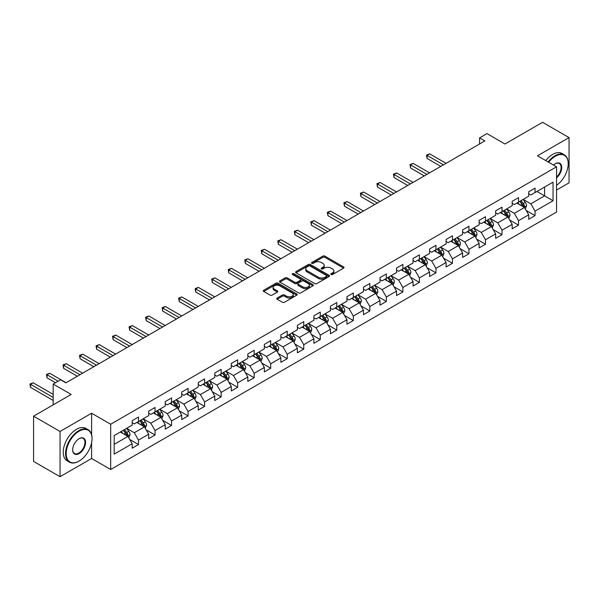 <?xml version="1.0" encoding="UTF-8"?>
<svg xmlns="http://www.w3.org/2000/svg" width="599" height="599" viewBox="0 0 599 599"><rect width="100%" height="100%" fill="white"/><g stroke="black" fill="none" stroke-linecap="round" stroke-linejoin="round"><path stroke-width="0.9" d="M331.105 274.507A1.026 0.592 0 0 0 332.557 274.507L343.601 268.135A1.468 0.846 0 0 0 344.036 267.528A1.468 0.846 0 0 0 343.601 266.929L324.89 256.125A1.468 0.846 0 0 0 322.809 256.125L311.765 262.504A1.026 0.592 0 0 0 311.465 262.924A1.026 0.592 0 0 0 311.765 263.343A1.026 0.592 0 0 0 313.217 263.343L314.647 262.519A4.702 2.718 0 0 1 321.304 262.519L322.861 263.418A4.702 2.718 0 0 1 324.239 265.342A4.702 2.718 0 0 1 322.861 267.259L321.431 268.09A1.026 0.592 0 0 0 321.131 268.509A1.026 0.592 0 0 0 321.431 268.929A1.026 0.592 0 0 0 322.891 268.929L324.321 268.105A4.702 2.718 0 0 1 330.97 268.105L332.527 269.003A4.702 2.718 0 0 1 333.905 270.92A4.702 2.718 0 0 1 332.527 272.844L331.105 273.668A1.026 0.592 0 0 0 330.798 274.087A1.026 0.592 0 0 0 331.105 274.507L331.105 273.668M277.172 298.017A1.468 0.846 0 0 0 276.745 298.624A1.468 0.846 0 0 0 277.172 299.223L282.421 302.255A1.468 0.846 0 0 0 284.503 302.255L296.767 295.172A1.468 0.846 0 0 0 297.201 294.573A1.468 0.846 0 0 0 296.767 293.967L278.056 283.17A1.468 0.846 0 0 0 275.982 283.17L263.71 290.245A1.468 0.846 0 0 0 263.283 290.852A1.468 0.846 0 0 0 263.71 291.451L270.052 295.112A1.468 0.846 0 0 0 272.133 295.112L277.382 292.08A1.468 0.846 0 0 0 277.809 291.481A1.468 0.846 0 0 0 277.382 290.882L274.237 289.062A3.931 2.269 0 0 1 273.084 287.46A3.931 2.269 0 0 1 275.51 285.364A3.931 2.269 0 0 1 279.8 285.85L292.117 292.963A3.931 2.269 0 0 1 293.27 294.573A3.931 2.269 0 0 1 290.844 296.67A3.931 2.269 0 0 1 286.554 296.176L284.503 294.993A1.468 0.846 0 0 0 282.421 294.993L277.172 298.017L277.172 299.223L282.421 296.213L282.421 294.993M556.553 190.048L569.05 182.83L569.05 137.583L542.574 122.301L504.972 144.007L486.972 133.607L479.559 137.89L484.853 140.945L65.875 382.843L60.581 379.781L53.169 384.064L53.169 404.857M91.61 434.709L91.61 413.235L60.05 431.452L33.574 416.17L71.169 394.456L53.169 384.064M91.61 413.235L110.673 424.234L556.553 166.814L556.553 212.061L110.673 469.489L110.673 424.234M569.05 137.583L537.49 155.807L556.553 166.814M314.752 283.589A1.468 0.846 0 0 0 316.834 283.589L329.098 276.506A1.468 0.846 0 0 0 329.532 275.907A1.468 0.846 0 0 0 329.098 275.3L310.387 264.503A1.468 0.846 0 0 0 308.305 264.503L296.041 271.579A1.468 0.846 0 0 0 295.614 272.186A1.468 0.846 0 0 0 296.041 272.785L314.752 283.589M292.866 274.731A1.026 0.592 0 0 1 293.914 274.874L293.914 273.653L312.933 284.637A1.468 0.846 0 0 1 313.367 285.236A1.468 0.846 0 0 1 312.933 285.835L300.668 292.918A1.468 0.846 0 0 1 298.587 292.918L279.875 282.114L285.124 279.104L285.124 277.884L279.875 280.916A1.468 0.846 0 0 0 279.448 281.515A1.468 0.846 0 0 0 279.875 282.114L279.875 280.916M285.124 279.104A1.468 0.846 0 0 1 287.206 279.104L287.206 277.884A1.468 0.846 0 0 0 285.124 277.884M287.206 277.884L294.798 282.264A1.468 0.846 0 0 0 296.872 282.264L300.354 280.257A1.468 0.846 0 0 0 300.788 279.658A1.468 0.846 0 0 0 300.354 279.052L292.454 274.492A1.026 0.592 0 0 1 292.155 274.072A1.026 0.592 0 0 1 292.791 273.526A1.026 0.592 0 0 1 293.914 273.653M60.05 431.452L60.05 476.699L33.574 461.417L33.574 416.17M129.684 439.434L138.526 444.54L138.526 440.078L148.694 434.208L148.694 438.67L155.051 435.001L155.051 430.539L165.219 424.669L165.219 429.131L171.569 425.462L171.569 421L181.737 415.129L181.737 419.592L188.093 415.923L188.093 411.461L198.262 405.59L198.262 410.053L204.618 406.384L204.618 401.922L214.786 396.051L214.786 400.514L221.136 396.845L221.136 392.382L231.304 386.512L231.304 390.975L237.661 387.306L237.661 382.843L247.829 376.973L247.829 381.436L254.178 377.767L254.178 373.304L264.346 367.434L264.346 371.897L270.703 368.228L270.703 363.765L280.871 357.895L280.871 362.358L287.228 358.689L287.228 354.226L297.396 348.356L297.396 352.818L303.745 349.15L303.745 344.687L313.913 338.817L313.913 343.279L320.27 339.611L320.27 335.148L330.438 329.278L330.438 333.74L336.788 330.071L336.788 325.609L346.956 319.739L346.956 324.201L353.313 320.532L353.313 316.07L363.481 310.2L363.481 314.662L369.838 310.993L369.838 306.531L379.998 300.661L379.998 305.123L386.355 301.454L386.355 296.992L396.523 291.121L396.523 295.584L402.88 291.915L402.88 287.453L413.048 281.582L413.048 286.045L419.397 282.376L419.397 277.914L429.565 272.043L429.565 276.506L435.922 272.837L435.922 268.374L446.09 262.504L446.09 266.967L452.447 263.298L452.447 258.835L462.608 252.965L462.608 257.435L468.965 253.766L468.965 249.296L479.133 243.426L479.133 247.896L485.49 244.227L485.49 239.757L495.658 233.887L495.658 238.357L502.007 234.688L502.007 230.218L512.175 224.348L512.175 228.818L518.532 225.149L518.532 220.679L528.7 214.809L528.7 219.279L535.057 215.61L535.057 211.148L553.057 200.747L553.057 182.163L544.588 187.053L544.588 195.858L553.057 200.747M138.526 444.54L132.177 448.209L132.177 443.747L114.169 454.139L114.169 435.548L132.177 425.155L132.177 420.693L138.526 417.024L138.526 421.486L148.694 415.616L148.694 411.154L155.051 407.485L155.051 411.947L165.219 406.077L165.219 401.615L171.569 397.946L171.569 402.408L181.737 396.538L181.737 392.075L188.093 388.407L188.093 392.869L198.262 386.999L198.262 382.536L204.618 378.868L204.618 383.33L214.786 377.46L214.786 372.997L221.136 369.328L221.136 373.791L231.304 367.921L231.304 363.458L237.661 359.789L237.661 364.252L247.829 358.382L247.829 353.919L254.178 350.25L254.178 354.713L264.346 348.843L264.346 344.38L270.703 340.711L270.703 345.174L280.871 339.304L280.871 334.841L287.228 331.172L287.228 335.635L297.396 329.764L297.396 325.302L303.745 321.633L303.745 326.096L313.913 320.225L313.913 315.763L320.27 312.094L320.27 316.557L330.438 310.686L330.438 306.224L336.788 302.555L336.788 307.017L346.956 301.147L346.956 296.685L353.313 293.016L353.313 297.478L363.481 291.616L363.481 287.146L369.838 283.477L369.838 287.947L379.998 282.077L379.998 277.607L386.355 273.938L386.355 278.408L396.523 272.538L396.523 268.067L402.88 264.399L402.88 268.869L413.048 262.998L413.048 258.528L419.397 254.86L419.397 259.33L429.565 253.459L429.565 248.989L435.922 245.328L435.922 249.79L446.09 243.92L446.09 239.458L452.447 235.789L452.447 240.251L462.608 234.381L462.608 229.919L468.965 226.25L468.965 230.712L479.133 224.842L479.133 220.38L485.49 216.711L485.49 221.173L495.658 215.303L495.658 210.841L502.007 207.172L502.007 211.634L512.175 205.764L512.175 201.301L518.532 197.633L518.532 202.095L528.7 196.225L528.7 191.762L535.057 188.093L535.057 192.556L553.057 182.163M136.834 422.467L144.456 426.87L134.288 432.74L126.666 428.337M132.177 422.707L134.288 423.935L138.526 421.486M134.288 432.74L138.526 440.078M144.456 426.87L148.694 434.208M153.359 412.928L160.981 417.331L150.813 423.201L143.191 418.798M148.694 413.168L150.813 414.396L155.051 411.947M150.813 423.201L155.051 430.539M160.981 417.331L165.219 424.669M169.876 403.389L177.506 407.792L167.338 413.662L159.708 409.259M165.219 403.629L167.338 404.857L171.569 402.408M167.338 413.662L171.569 421M177.506 407.792L181.737 415.129M186.401 393.85L194.024 398.253L183.856 404.123L176.233 399.72M181.737 394.09L183.856 395.318L188.093 392.869M183.856 404.123L188.093 411.461M194.024 398.253L198.262 405.59M202.919 384.311L210.548 388.714L200.38 394.584L192.751 390.181M198.262 384.558L200.38 385.778L204.618 383.33M200.38 394.584L204.618 401.922M210.548 388.714L214.786 396.051M219.444 374.772L227.066 379.174L216.898 385.045L209.276 380.642M214.786 375.019L216.898 376.239L221.136 373.791M216.898 385.045L221.136 392.382M227.066 379.174L231.304 386.512M235.961 365.233L243.591 369.635L233.423 375.506L225.801 371.103M231.304 365.48L233.423 366.7L237.661 364.252M233.423 375.506L237.661 382.843M243.591 369.635L247.829 376.973M252.486 355.694L260.116 360.096L249.948 365.967L242.318 361.564M247.829 355.941L249.948 357.161L254.178 354.713M249.948 365.967L254.178 373.304M260.116 360.096L264.346 367.434M269.011 346.155L276.633 350.557L266.465 356.427L258.843 352.025M264.346 346.402L266.465 347.622L270.703 345.174M266.465 356.427L270.703 363.765M276.633 350.557L280.871 357.895M285.528 336.616L293.158 341.018L282.99 346.888L275.36 342.486M280.871 336.863L282.99 338.083L287.228 335.635M282.99 346.888L287.228 354.226M293.158 341.018L297.396 348.356M302.053 327.076L309.676 331.479L299.507 337.349L291.885 332.947M297.396 327.324L299.507 328.544L303.745 326.096M299.507 337.349L303.745 344.687M309.676 331.479L313.913 338.817M318.571 317.537L326.2 321.94L316.032 327.81L308.41 323.408M313.913 317.784L316.032 319.005L320.27 316.557M316.032 327.81L320.27 335.148M326.2 321.94L330.438 329.278M335.096 307.998L342.725 312.401L332.557 318.271L324.928 313.869M330.438 308.245L332.557 309.466L336.788 307.017M332.557 318.271L336.788 325.609M342.725 312.401L346.956 319.739M351.62 298.459L359.243 302.862L349.075 308.732L341.452 304.329M346.956 298.706L349.075 299.927L353.313 297.478M349.075 308.732L353.313 316.07M359.243 302.862L363.481 310.2M368.138 288.92L375.768 293.323L365.6 299.193L357.97 294.79M363.481 289.167L365.6 290.388L369.838 287.947M365.6 299.193L369.838 306.531M375.768 293.323L379.998 300.661M384.663 279.381L392.285 283.784L382.117 289.654L374.495 285.251M379.998 279.628L382.117 280.849L386.355 278.408M382.117 289.654L386.355 296.992M392.285 283.784L396.523 291.121M401.18 269.842L408.81 274.245L398.642 280.115L391.02 275.712M396.523 270.089L398.642 271.31L402.88 268.869M398.642 280.115L402.88 287.453M408.81 274.245L413.048 281.582M417.705 260.303L425.327 264.706L415.167 270.576L407.537 266.173M413.048 260.55L415.167 261.77L419.397 259.33M415.167 270.576L419.397 277.914M425.327 264.706L429.565 272.043M434.23 250.764L441.852 255.167L431.684 261.037L424.062 256.634M429.565 251.011L431.684 252.231L435.922 249.79M431.684 261.037L435.922 268.374M441.852 255.167L446.09 262.504M450.748 241.225L458.377 245.627L448.209 251.498L440.579 247.095M446.09 241.472L448.209 242.692L452.447 240.251M448.209 251.498L452.447 258.835M458.377 245.627L462.608 252.965M467.272 231.686L474.895 236.088L464.727 241.959L457.104 237.556M462.608 231.933L464.727 233.153L468.965 230.712M464.727 241.959L468.965 249.296M474.895 236.088L479.133 243.426M483.79 222.147L491.42 226.549L481.252 232.419L473.622 228.017M479.133 222.394L481.252 223.614L485.49 221.173M481.252 232.419L485.49 239.757M491.42 226.549L495.658 233.887M500.315 212.608L507.937 217.01L497.776 222.88L490.147 218.478M495.658 212.855L497.776 214.075L502.007 211.634M497.776 222.88L502.007 230.218M507.937 217.01L512.175 224.348M516.84 203.076L524.462 207.479L514.294 213.341L506.672 208.939M512.175 203.316L514.294 204.544L518.532 202.095M514.294 213.341L518.532 220.679M524.462 207.479L528.7 214.809M536.959 191.455L544.588 195.858L530.819 203.81L523.189 199.407M528.7 193.777L530.819 195.004L535.057 192.556M530.819 203.81L535.057 211.148M60.05 476.699L91.61 458.482L110.673 469.489M479.559 137.89L479.559 144.007M114.169 444.353L127.939 436.409L120.309 432.006M127.939 436.409L132.177 443.747M526.207 210.504L535.057 215.61M509.689 220.043L518.532 225.149M493.164 229.582L502.007 234.688M476.647 239.121L485.49 244.227M460.122 248.66L468.965 253.766M443.597 258.199L452.447 263.298M427.08 267.738L435.922 272.837M410.555 277.277L419.397 282.376M394.037 286.809L402.88 291.915M377.512 296.348L386.355 301.454M360.987 305.887L369.838 310.993M344.47 315.426L353.313 320.532M327.945 324.965L336.788 330.071M311.428 334.504L320.27 339.611M294.903 344.043L303.745 349.15M278.385 353.582L287.228 358.689M261.86 363.121L270.703 368.228M245.335 372.66L254.178 377.767M228.818 382.199L237.661 387.306M212.293 391.739L221.136 396.845M195.776 401.278L204.618 406.384M179.251 410.817L188.093 415.923M162.726 420.356L171.569 425.462M146.208 429.895L155.051 435.001M91.61 458.482L91.61 442.706M331.509 274.656L332.527 274.065A4.702 2.718 0 0 0 333.905 272.148L333.905 270.92M324.239 265.342L324.239 266.562A4.702 2.718 0 0 1 322.861 268.487L321.843 269.071M343.601 266.929L343.601 268.135L324.89 257.353A1.468 0.846 0 0 0 322.809 257.353L312.176 263.493M329.083 276.513L310.387 265.724A1.468 0.846 0 0 0 308.305 265.724L296.063 272.792M326.5 276.326A1.026 0.592 0 0 0 326.799 275.907A1.026 0.592 0 0 0 326.5 275.488L310.072 266.001A1.026 0.592 0 0 0 308.62 266.001L307.115 266.869A4.702 2.718 0 0 0 305.737 268.794A4.702 2.718 0 0 0 307.115 270.711L318.339 277.195A4.702 2.718 0 0 0 324.995 277.195L326.5 276.326L326.5 277.547A1.026 0.592 0 0 0 326.799 277.127L326.799 275.907M305.737 268.794L305.737 270.014A4.702 2.718 0 0 0 307.115 271.939L307.115 270.711M326.5 277.547L324.995 278.415A4.702 2.718 0 0 1 318.339 278.415L307.115 271.939M287.206 279.104L294.798 283.492A1.468 0.846 0 0 0 296.872 283.492L300.354 281.478A1.468 0.846 0 0 0 300.788 280.879L300.788 279.658M293.914 274.874L312.918 285.85M302.667 286.816A3.931 2.269 0 0 0 306.958 287.303A3.931 2.269 0 0 0 309.384 285.206A3.931 2.269 0 0 0 308.23 283.604L303.888 281.096A1.468 0.846 0 0 0 301.814 281.096L298.332 283.11A1.468 0.846 0 0 0 297.898 283.709A1.468 0.846 0 0 0 298.332 284.308L302.667 286.816L302.667 288.037A3.931 2.269 0 0 0 306.958 288.531A3.931 2.269 0 0 0 309.384 286.427L309.384 285.206M297.898 283.709L297.898 284.929A1.468 0.846 0 0 0 298.332 285.528L298.332 284.308M302.667 288.037L298.332 285.528M293.27 294.573L293.27 295.794A3.931 2.269 0 0 1 290.844 297.89A3.931 2.269 0 0 1 286.554 297.396L284.503 296.213A1.468 0.846 0 0 0 282.421 296.213M273.084 287.46L273.084 288.681A3.931 2.269 0 0 0 274.237 290.283L274.237 289.062M277.382 290.882L277.382 292.08L274.237 290.283M296.752 295.18L278.056 284.39A1.468 0.846 0 0 0 275.982 284.39L263.732 291.458M525.301 208.924L526.558 205.749A3.968 2.291 -120 0 0 525.293 202.372L523.107 199.452M519.296 204.491L517.813 202.507M446.09 163.325L429.708 153.868L427.057 155.396L427.057 158.45L440.797 166.387M523.848 207.119L524.417 205.921A3.968 2.291 -120 0 0 523.279 203.533L521.093 200.613M520.097 201.189L522.523 204.424A2.022 1.168 60 0 1 522.89 205.038L524.417 205.921M519.82 201.346L522.006 204.266A3.968 2.291 60 0 1 523.144 206.655M427.057 158.45L426.473 155.059L443.44 164.852M426.473 155.059L429.708 153.868M556.553 185.331A18.27 10.55 120 0 0 568.204 163.759A18.27 10.55 120 0 0 555.28 156.294A18.27 10.55 120 0 0 548.647 162.247M548.092 161.932A18.719 10.812 -60 0 1 554.966 155.747A18.719 10.812 -60 0 1 564.325 154.819A18.719 10.812 -60 0 1 568.204 163.392A18.719 10.812 -60 0 1 568.204 163.572M553.513 165.062A9.135 5.279 -60 0 1 555.28 163.752L555.28 163.752A9.135 5.279 -60 0 1 561.712 166.769A9.135 5.279 -60 0 1 556.553 177.798M545.764 160.584A18.719 10.812 -60 0 1 552.637 154.4A18.719 10.812 -60 0 1 561.997 153.471L564.325 154.819M556.553 176.967A8.685 5.017 120 0 0 560.896 169.442A8.685 5.017 120 0 0 559.309 163.512A8.685 5.017 120 0 0 555.123 163.849M78.798 461.23L79.113 461.05A18.27 10.55 120 0 0 92.036 438.67A18.27 10.55 120 0 0 79.113 431.205A18.27 10.55 120 0 0 66.19 453.585A18.27 10.55 120 0 0 79.113 461.05L78.798 461.23A18.719 10.812 -60 0 1 69.432 462.158A18.719 10.812 -60 0 1 66.564 447.154A18.719 10.812 -60 0 1 78.798 430.659A18.719 10.812 -60 0 1 88.158 429.73A18.719 10.812 -60 0 1 92.036 438.303A18.719 10.812 -60 0 1 92.036 438.49M79.113 453.585A9.135 5.279 -60 0 1 72.651 449.856A9.135 5.279 -60 0 1 79.113 438.67L79.113 438.67A9.135 5.279 -60 0 1 85.575 442.399A9.135 5.279 -60 0 1 79.113 453.585M72.651 449.669A8.685 5.017 120 0 0 74.448 453.465A8.685 5.017 120 0 0 78.798 453.039A8.685 5.017 120 0 0 84.474 445.386A8.685 5.017 120 0 0 83.141 438.423A8.685 5.017 120 0 0 78.956 438.768M69.432 462.158L67.103 460.811A18.719 10.812 -60 0 1 64.235 445.813A18.719 10.812 -60 0 1 76.462 429.311A18.719 10.812 -60 0 1 85.829 428.382L88.158 429.73M508.776 218.463L510.034 215.288A3.968 2.291 -120 0 0 508.768 211.911L506.582 208.991M502.771 214.03L501.288 212.046M429.565 172.864L413.183 163.407L410.532 164.935L410.532 167.99L424.272 175.926M507.323 216.658L507.892 215.46A3.968 2.291 -120 0 0 506.761 213.072L504.575 210.152M503.579 210.728L506.005 213.963A2.022 1.168 60 0 1 506.372 214.577L507.892 215.46M503.302 210.885L505.489 213.806A3.968 2.291 60 0 1 506.627 216.194M410.532 167.99L409.956 164.598L426.922 174.391M409.956 164.598L413.183 163.407M492.258 228.002L493.516 224.827A3.968 2.291 -120 0 0 492.251 221.45L490.064 218.53M486.253 223.569L484.763 221.585M413.048 182.403L396.658 172.946L394.015 174.474L394.015 177.529L407.747 185.465M490.806 226.197L491.375 224.999A3.968 2.291 -120 0 0 490.237 222.611L488.05 219.691M487.054 220.267L489.48 223.502A2.022 1.168 60 0 1 489.847 224.116L491.375 224.999M486.777 220.425L488.964 223.345A3.968 2.291 60 0 1 490.102 225.733M394.015 177.529L393.431 174.137L410.397 183.93M393.431 174.137L396.658 172.946M475.733 237.541L476.991 234.366A3.968 2.291 -120 0 0 475.726 230.989L473.539 228.069M469.728 233.108L468.246 231.124M396.523 191.942L380.14 182.485L377.49 184.013L377.49 187.068L391.229 195.004M474.281 235.736L474.85 234.538A3.968 2.291 -120 0 0 473.712 232.15L471.525 229.23M470.537 229.806L472.955 233.041A2.022 1.168 60 0 1 473.33 233.655L474.85 234.538M470.26 229.964L472.446 232.884A3.968 2.291 60 0 1 473.577 235.272M377.49 187.068L376.906 183.676L393.872 193.47M376.906 183.676L380.14 182.485M459.208 247.08L460.474 243.905A3.968 2.291 -120 0 0 459.201 240.528L457.022 237.608M453.211 242.647L451.721 240.663M379.998 201.481L363.615 192.024L360.972 193.552L360.972 196.607L374.704 204.544M457.763 245.276L458.325 244.078A3.968 2.291 -120 0 0 457.194 241.689L455.008 238.769M454.012 239.345L456.438 242.58A2.022 1.168 60 0 1 456.805 243.194L458.325 244.078M453.735 239.503L455.921 242.423A3.968 2.291 60 0 1 457.059 244.811M360.972 196.607L360.388 193.215L377.355 203.009M360.388 193.215L363.615 192.024M442.691 256.619L443.949 253.444A3.968 2.291 -120 0 0 442.683 250.068L440.497 247.147M436.686 252.186L435.203 250.202M363.481 211.02L347.098 201.564L344.447 203.091L344.447 206.146L358.187 214.075M441.238 254.815L441.807 253.617A3.968 2.291 -120 0 0 440.669 251.228L438.483 248.308M437.487 248.885L439.913 252.119A2.022 1.168 60 0 1 440.28 252.733L441.807 253.617M437.21 249.042L439.396 251.962A3.968 2.291 60 0 1 440.535 254.35M344.447 206.146L343.863 202.754L360.83 212.548M343.863 202.754L347.098 201.564M426.166 266.158L427.424 262.983A3.968 2.291 -120 0 0 426.159 259.607L423.972 256.686M420.161 261.726L418.679 259.741M346.956 220.559L330.573 211.103L327.923 212.63L327.923 215.685L341.662 223.614M424.713 264.354L425.283 263.156A3.968 2.291 -120 0 0 424.152 260.767L421.966 257.847M420.97 258.424L423.396 261.658A2.022 1.168 60 0 1 423.763 262.272L425.283 263.156M420.693 258.581L422.879 261.501A3.968 2.291 60 0 1 424.017 263.889M327.923 215.685L327.346 212.293L344.313 222.087M327.346 212.293L330.573 211.103M409.649 275.697L410.907 272.523A3.968 2.291 -120 0 0 409.641 269.146L407.455 266.226M403.644 271.265L402.161 269.28M330.438 230.098L314.048 220.642L311.405 222.169L311.405 225.224L325.137 233.153M408.196 273.893L408.765 272.695A3.968 2.291 -120 0 0 407.627 270.306L405.441 267.386M404.445 267.963L406.871 271.197A2.022 1.168 60 0 1 407.238 271.811L408.765 272.695M404.168 268.12L406.354 271.04A3.968 2.291 60 0 1 407.492 273.429M311.405 225.224L310.821 221.832L327.788 231.626M310.821 221.832L314.048 220.642M393.124 285.236L394.382 282.062A3.968 2.291 -120 0 0 393.116 278.685L390.93 275.765M387.119 280.804L385.636 278.82M313.913 239.637L297.531 230.181L294.88 231.708L294.88 234.763L308.62 242.692M391.671 283.432L392.24 282.234A3.968 2.291 -120 0 0 391.102 279.845L388.916 276.925M387.927 277.502L390.353 280.736A2.022 1.168 60 0 1 390.72 281.35L392.24 282.234M387.65 277.659L389.837 280.579A3.968 2.291 60 0 1 390.967 282.968M294.88 234.763L294.296 231.371L311.263 241.165M294.296 231.371L297.531 230.181M376.599 294.775L377.864 291.601A3.968 2.291 -120 0 0 376.599 288.216L374.412 285.304M370.601 290.343L369.111 288.359M297.389 249.177L281.006 239.72L278.363 241.247L278.363 244.302L292.095 252.231M375.154 292.971L375.723 291.765A3.968 2.291 -120 0 0 374.585 289.384L372.398 286.464M371.402 287.041L373.828 290.275A2.022 1.168 60 0 1 374.195 290.889L375.723 291.765M371.125 287.198L373.312 290.118A3.968 2.291 60 0 1 374.45 292.499M278.363 244.302L277.779 240.91L294.745 250.704M277.779 240.91L281.006 239.72M360.081 304.314L361.339 301.14A3.968 2.291 -120 0 0 360.074 297.755L357.888 294.843M354.076 299.882L352.594 297.898M280.871 258.716L264.488 249.259L261.838 250.786L261.838 253.841L275.577 261.77M358.629 302.51L359.198 301.304A3.968 2.291 -120 0 0 358.06 298.923L355.873 296.003M354.878 296.58L357.303 299.814A2.022 1.168 60 0 1 357.67 300.428L359.198 301.304M354.608 296.737L356.787 299.657A3.968 2.291 60 0 1 357.925 302.038M261.838 253.841L261.254 250.449L278.221 260.243M261.254 250.449L264.488 249.259M343.556 313.854L344.822 310.679A3.968 2.291 -120 0 0 343.549 307.294L341.363 304.382M337.551 309.421L336.069 307.437M264.346 268.255L247.964 258.798L245.32 260.325L245.32 263.38L259.053 271.31M342.104 312.049L342.673 310.844A3.968 2.291 -120 0 0 341.542 308.463L339.356 305.542M338.36 306.119L340.786 309.354A2.022 1.168 60 0 1 341.153 309.968L342.673 310.844M338.083 306.276L340.269 309.196A3.968 2.291 60 0 1 341.408 311.577M245.32 263.38L244.736 259.988L261.703 269.782M244.736 259.988L247.964 258.798M327.039 323.393L328.297 320.218A3.968 2.291 -120 0 0 327.032 316.834L324.845 313.921M321.034 318.96L319.552 316.976M247.829 277.794L231.446 268.337L228.796 269.864L228.796 272.919L242.528 280.849M325.586 321.588L326.156 320.383A3.968 2.291 -120 0 0 325.017 318.002L322.831 315.081M321.835 315.651L324.261 318.893A2.022 1.168 60 0 1 324.628 319.507L326.156 320.383M321.558 315.815L323.745 318.735A3.968 2.291 60 0 1 324.883 321.116M228.796 272.919L228.212 269.528L245.178 279.321M228.212 269.528L231.446 268.337M310.514 332.932L311.772 329.757A3.968 2.291 -120 0 0 310.507 326.373L308.32 323.46M304.509 328.499L303.027 326.515M231.304 287.333L214.921 277.876L212.271 279.404L212.271 282.458L226.01 290.388M309.062 331.127L309.631 329.922A3.968 2.291 -120 0 0 308.492 327.541L306.306 324.621M305.318 325.19L307.744 328.432A2.022 1.168 60 0 1 308.111 329.046L309.631 329.922M305.041 325.354L307.227 328.267A3.968 2.291 60 0 1 308.358 330.655M212.271 282.458L211.694 279.067L228.653 288.86M211.694 279.067L214.921 277.876M293.989 342.471L295.255 339.296A3.968 2.291 -120 0 0 293.989 335.912L291.803 332.999M287.992 338.038L286.502 336.054M214.779 296.872L198.396 287.415L195.753 288.943L195.753 291.998L209.485 299.927M292.544 340.666L293.113 339.461A3.968 2.291 -120 0 0 291.975 337.072L289.789 334.16M288.793 334.729L291.219 337.971A2.022 1.168 60 0 1 291.586 338.585L293.113 339.461M288.516 334.893L290.702 337.806A3.968 2.291 60 0 1 291.84 340.195M195.753 291.998L195.169 288.606L212.136 298.399M195.169 288.606L198.396 287.415M277.472 352.01L278.73 348.835A3.968 2.291 -120 0 0 277.464 345.451L275.278 342.538M271.467 347.577L269.984 345.593M198.262 306.411L181.879 296.947L179.228 298.482L179.228 301.537L192.968 309.466M276.019 350.205L276.588 349A3.968 2.291 -120 0 0 275.45 346.611L273.264 343.699M272.268 344.268L274.694 347.51A2.022 1.168 60 0 1 275.061 348.124L276.588 349M271.998 344.432L274.177 347.345A3.968 2.291 60 0 1 275.315 349.734M179.228 301.537L178.644 298.145L195.611 307.938M178.644 298.145L181.879 296.947M260.947 361.549L262.212 358.374A3.968 2.291 -120 0 0 260.939 354.99L258.753 352.077M254.949 357.116L253.459 355.132M181.737 315.95L165.354 306.486L162.711 308.021L162.711 311.076L176.443 319.005M259.494 359.744L260.063 358.539A3.968 2.291 -120 0 0 258.933 356.15L256.746 353.238M255.751 353.807L258.176 357.049A2.022 1.168 60 0 1 258.543 357.663L260.063 358.539M255.474 353.972L257.66 356.884A3.968 2.291 60 0 1 258.798 359.273M162.711 311.076L162.127 307.684L179.094 317.477M162.127 307.684L165.354 306.486M244.429 371.081L245.687 367.913A3.968 2.291 -120 0 0 244.422 364.529L242.236 361.609M238.424 366.655L236.942 364.671M165.219 325.489L148.837 316.025L146.186 317.56L146.186 320.615L159.918 328.544M242.977 369.284L243.546 368.078A3.968 2.291 -120 0 0 242.408 365.69L240.221 362.777M239.226 363.346L241.652 366.588A2.022 1.168 60 0 1 242.018 367.202L243.546 368.078M238.949 363.511L241.135 366.423A3.968 2.291 60 0 1 242.273 368.812M146.186 320.615L145.602 317.223L162.569 327.017M145.602 317.223L148.837 316.025M227.905 380.62L229.162 377.452A3.968 2.291 -120 0 0 227.897 374.068L225.711 371.148M221.9 376.187L220.417 374.21M148.694 335.028L132.312 325.564L129.661 327.099L129.661 330.154L143.401 338.083M226.452 378.823L227.021 377.617A3.968 2.291 -120 0 0 225.883 375.229L223.697 372.316M222.708 372.885L225.134 376.127A2.022 1.168 60 0 1 225.501 376.741L227.021 377.617M222.431 373.05L224.618 375.962A3.968 2.291 60 0 1 225.748 378.351M129.661 330.154L129.085 326.762L146.051 336.556M129.085 326.762L132.312 325.564M211.387 390.159L212.645 386.991A3.968 2.291 -120 0 0 211.38 383.607L209.193 380.687M205.382 385.726L203.892 383.749M132.177 344.567L115.787 335.103L113.144 336.638L113.144 339.693L126.876 347.622M209.935 388.354L210.504 387.156A3.968 2.291 -120 0 0 209.365 384.768L207.179 381.855M206.183 382.424L208.609 385.666A2.022 1.168 60 0 1 208.976 386.28L210.504 387.156M205.906 382.589L208.093 385.501A3.968 2.291 60 0 1 209.231 387.89M113.144 339.693L112.56 336.301L129.526 346.095M112.56 336.301L115.787 335.103M194.862 399.698L196.12 396.523A3.968 2.291 -120 0 0 194.855 393.146L192.668 390.226M188.857 395.265L187.375 393.288M115.652 354.106L99.269 344.642L96.619 346.17L96.619 349.232L110.358 357.161M193.41 397.893L193.979 396.695A3.968 2.291 -120 0 0 192.841 394.307L190.654 391.394M189.666 391.963L192.084 395.205A2.022 1.168 60 0 1 192.451 395.819L193.979 396.695M189.389 392.128L191.575 395.041A3.968 2.291 60 0 1 192.706 397.429M96.619 349.232L96.035 345.84L113.001 355.634M96.035 345.84L99.269 344.642M178.337 409.237L179.603 406.062A3.968 2.291 -120 0 0 178.33 402.685L176.143 399.765M172.34 404.804L170.85 402.827M99.127 363.645L82.744 354.181L80.101 355.709L80.101 358.771L93.833 366.7M176.892 407.432L177.454 406.234A3.968 2.291 -120 0 0 176.323 403.846L174.137 400.933M173.141 401.502L175.567 404.744A2.022 1.168 60 0 1 175.934 405.358L177.454 406.234M172.864 401.667L175.05 404.58A3.968 2.291 60 0 1 176.188 406.968M80.101 358.771L79.517 355.379L96.484 365.173M79.517 355.379L82.744 354.181M161.82 418.776L163.078 415.601A3.968 2.291 -120 0 0 161.812 412.224L159.626 409.304M155.815 414.343L154.332 412.367M82.61 373.184L66.227 363.72L63.576 365.248L63.576 368.31L77.316 376.239M160.367 416.971L160.936 415.773A3.968 2.291 -120 0 0 159.798 413.385L157.612 410.465M156.616 411.041L159.042 414.276A2.022 1.168 60 0 1 159.409 414.897L160.936 415.773M156.339 411.199L158.525 414.119A3.968 2.291 60 0 1 159.663 416.507M63.576 368.31L62.992 364.911L79.959 374.712M62.992 364.911L66.227 363.72M145.295 428.315L146.553 425.14A3.968 2.291 -120 0 0 145.287 421.763L143.101 418.843M139.29 423.882L137.807 421.906M66.085 382.724L49.702 373.259L47.051 374.787L47.051 377.849L55.497 382.724M143.842 426.51L144.411 425.312A3.968 2.291 -120 0 0 143.273 422.924L141.094 420.004M140.099 420.58L142.525 423.815A2.022 1.168 60 0 1 142.891 424.429L144.411 425.312M139.822 420.738L142.008 423.658A3.968 2.291 60 0 1 143.139 426.046M47.051 377.849L46.475 374.45L58.14 381.189M46.475 374.45L49.702 373.259M128.778 437.854L130.035 434.679A3.968 2.291 -120 0 0 128.77 431.302L126.584 428.382M122.773 433.421L121.283 431.445M53.169 394.337L33.177 382.798L30.534 384.326L30.534 387.388L53.169 400.454M127.325 436.05L127.894 434.852A3.968 2.291 -120 0 0 126.756 432.463L124.57 429.543M123.574 430.119L126 433.354A2.022 1.168 60 0 1 126.367 433.968L127.894 434.852M123.297 430.277L125.483 433.197A3.968 2.291 60 0 1 126.621 435.585M30.534 387.388L29.95 383.989L53.169 397.392M29.95 383.989L33.177 382.798M332.527 274.065L332.527 272.844M321.431 268.929L321.431 268.09M322.861 268.487L322.861 267.259M311.765 263.343L311.765 262.504M322.809 257.353L322.809 256.125M324.89 257.353L324.89 256.125M296.041 272.785L296.041 271.579M308.305 265.724L308.305 264.503M310.387 265.724L310.387 264.503M329.098 276.506L329.098 275.3M318.339 278.415L318.339 277.195M324.995 278.415L324.995 277.195M294.798 283.492L294.798 282.264M296.872 283.492L296.872 282.264M300.354 281.478L300.354 280.257M312.933 285.835L312.933 284.637M284.503 296.213L284.503 294.993M286.554 297.396L286.554 296.176M263.71 291.451L263.71 290.245M275.982 284.39L275.982 283.17M278.056 284.39L278.056 283.17M296.767 295.172L296.767 293.967M524.073 207.247L526.536 205.824M523.279 203.533L525.293 202.372M520.456 205.165L522.006 204.266M507.548 216.786L510.011 215.363M506.761 213.072L508.768 211.911M503.931 214.704L505.489 213.806M491.03 226.325L493.486 224.902M490.237 222.611L492.251 221.45M487.414 224.243L488.964 223.345M474.505 235.864L476.969 234.441M473.712 232.15L475.726 230.989M470.889 233.782L472.446 232.884M457.98 245.403L460.444 243.98M457.194 241.689L459.201 240.528M454.371 243.321L455.921 242.423M441.463 254.942L443.926 253.519M440.669 251.228L442.683 250.068M437.847 252.853L439.396 251.962M424.938 264.481L427.401 263.058M424.152 260.767L426.159 259.607M421.329 262.392L422.879 261.501M408.421 274.02L410.877 272.597M407.627 270.306L409.641 269.146M404.804 271.931L406.354 271.04M391.896 283.559L394.359 282.136M391.102 279.845L393.116 278.685M388.279 281.47L389.837 280.579M375.371 293.098L377.834 291.676M374.585 289.384L376.599 288.216M371.762 291.009L373.312 290.118M358.853 302.637L361.317 301.215M358.06 298.923L360.074 297.755M355.237 300.548L356.787 299.657M342.329 312.176L344.792 310.754M341.542 308.463L343.549 307.294M338.72 310.087L340.269 309.196M325.811 321.715L328.267 320.293M325.017 318.002L327.032 316.834M322.195 319.626L323.745 318.735M309.286 331.254L311.75 329.832M308.492 327.541L310.507 326.373M305.67 329.165L307.227 328.267M292.761 340.794L295.225 339.371M291.975 337.072L293.989 335.912M289.152 338.705L290.702 337.806M276.244 350.333L278.707 348.91M275.45 346.611L277.464 345.451M272.627 348.244L274.177 347.345M259.719 359.872L262.182 358.449M258.933 356.15L260.939 354.99M256.11 357.783L257.66 356.884M243.201 369.411L245.657 367.988M242.408 365.69L244.422 364.529M239.585 367.322L241.135 366.423M226.677 378.95L229.14 377.527M225.883 375.229L227.897 374.068M223.06 376.861L224.618 375.962M210.152 388.489L212.615 387.066M209.365 384.768L211.38 383.607M206.543 386.4L208.093 385.501M193.634 398.028L196.098 396.605M192.841 394.307L194.855 393.146M190.018 395.939L191.575 395.041M177.109 407.567L179.573 406.144M176.323 403.846L178.33 402.685M173.5 405.478L175.05 404.58M160.592 417.106L163.055 415.684M159.798 413.385L161.812 412.224M156.975 415.017L158.525 414.119M144.067 426.638L146.53 425.223M143.273 422.924L145.287 421.763M140.451 424.556L142.008 423.658M127.542 436.177L130.005 434.762M126.756 432.463L128.77 431.302M123.933 434.095L125.483 433.197"/></g></svg>

